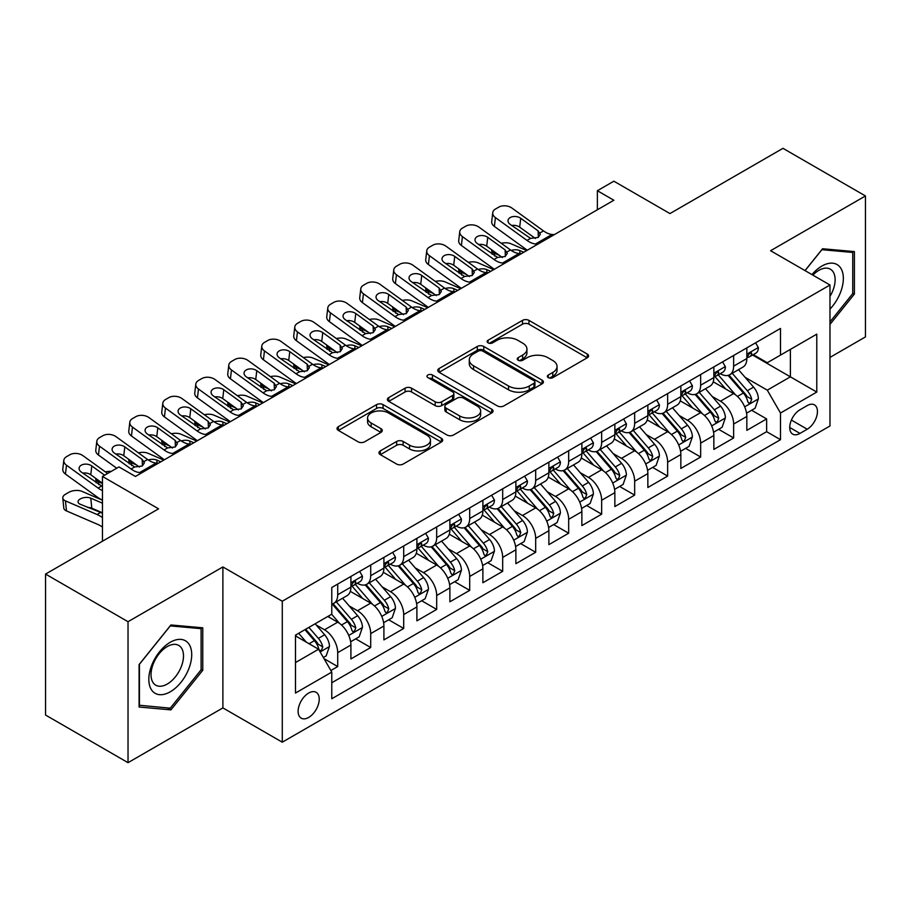 <?xml version="1.0" encoding="UTF-8"?>
<svg xmlns="http://www.w3.org/2000/svg" width="911" height="911" viewBox="0 0 911 911"><rect width="100%" height="100%" fill="white"/><g stroke="black" fill="none" stroke-linecap="round" stroke-linejoin="round"><path stroke-width="1.37" d="M548.308 377.644A3.211 1.856 0 0 0 552.84 377.644L587.253 357.772A4.578 2.642 0 0 0 588.586 355.905A4.578 2.642 0 0 0 587.253 354.037L528.961 320.387A4.578 2.642 0 0 0 522.481 320.387L488.068 340.247A3.211 1.856 0 0 0 487.134 341.557A3.211 1.856 0 0 0 488.068 342.866A3.211 1.856 0 0 0 492.6 342.866L497.053 340.293A14.656 8.461 0 0 1 517.778 340.293L522.641 343.105A14.656 8.461 0 0 1 526.934 349.084A14.656 8.461 0 0 1 522.641 355.062L518.188 357.636A3.211 1.856 0 0 0 517.243 358.945A3.211 1.856 0 0 0 518.188 360.255A3.211 1.856 0 0 0 522.72 360.255L527.173 357.681A14.656 8.461 0 0 1 547.898 357.681L552.761 360.494A14.656 8.461 0 0 1 557.054 366.473A14.656 8.461 0 0 1 552.761 372.451L548.308 375.025A3.211 1.856 0 0 0 547.363 376.334A3.211 1.856 0 0 0 548.308 377.644L548.308 375.025M308.681 717.424A14.929 8.62 120 0 0 318.429 704.26A14.929 8.62 120 0 0 316.14 692.303A14.929 8.62 120 0 0 308.681 693.043A14.929 8.62 120 0 0 298.922 706.196A14.929 8.62 120 0 0 301.211 718.164A14.929 8.62 120 0 0 308.681 717.424M380.308 450.888A4.578 2.642 0 0 0 378.965 452.767A4.578 2.642 0 0 0 380.308 454.635L396.661 464.075A4.578 2.642 0 0 0 403.14 464.075L441.357 442.006A4.578 2.642 0 0 0 442.689 440.138A4.578 2.642 0 0 0 441.357 438.271L383.053 404.621A4.578 2.642 0 0 0 376.585 404.621L338.368 426.678A4.578 2.642 0 0 0 337.024 428.546A4.578 2.642 0 0 0 338.368 430.413L358.125 441.824A4.578 2.642 0 0 0 364.594 441.824L380.957 432.383A4.578 2.642 0 0 0 382.29 430.516A4.578 2.642 0 0 0 380.957 428.637L371.153 422.989A12.253 7.072 0 0 1 367.566 417.99A12.253 7.072 0 0 1 375.127 411.453A12.253 7.072 0 0 1 388.485 412.979L426.86 435.139A12.253 7.072 0 0 1 430.447 440.138A12.253 7.072 0 0 1 422.886 446.675A12.253 7.072 0 0 1 409.529 445.149L403.14 441.448A4.578 2.642 0 0 0 396.661 441.448L380.308 450.888L380.308 454.635M829.978 357.397L865.45 336.922L865.45 195.956L782.97 148.334L669.961 213.573L613.866 181.198L597.377 190.718L613.866 200.249L135.454 476.453L118.965 466.933L102.465 476.453L102.465 541.214M128.03 621.701L128.03 762.666L222.888 707.904L222.888 566.938L128.03 621.701L45.55 574.078L158.56 508.839L102.465 476.453M222.888 566.938L282.285 601.226L829.978 285.006L829.978 425.972L282.285 742.192L282.285 601.226M865.45 195.956L770.592 250.719L829.978 285.006M497.383 405.93A4.578 2.642 0 0 0 503.851 405.93L542.068 383.861A4.578 2.642 0 0 0 543.411 381.994A4.578 2.642 0 0 0 542.068 380.126L483.775 346.465A4.578 2.642 0 0 0 477.296 346.465L439.079 368.534A4.578 2.642 0 0 0 437.747 370.401A4.578 2.642 0 0 0 439.079 372.269L497.383 405.93M429.195 378.338A3.211 1.856 0 0 1 432.44 378.794L432.44 374.979L491.712 409.198A4.578 2.642 0 0 1 493.056 411.066A4.578 2.642 0 0 1 491.712 412.934L453.496 435.002A4.578 2.642 0 0 1 447.016 435.002L388.724 401.341L388.724 397.606A4.578 2.642 0 0 0 387.38 399.474A4.578 2.642 0 0 0 388.724 401.341M388.724 397.606L405.076 388.166A4.578 2.642 0 0 1 411.556 388.166L435.196 401.808A4.578 2.642 0 0 0 441.676 401.808L452.528 395.545A4.578 2.642 0 0 0 453.872 393.677A4.578 2.642 0 0 0 452.528 391.81L427.908 377.598A3.211 1.856 0 0 1 426.974 376.289A3.211 1.856 0 0 1 428.956 374.58A3.211 1.856 0 0 1 432.44 374.979M128.03 762.666L45.55 715.044L45.55 574.078M330.864 670.519L337.708 666.567L324.02 658.653M316.231 625.014L324.51 629.797A18.664 10.773 60 0 1 337.708 652.652L350.906 645.034L350.906 658.938L370.709 647.516L355.689 638.85M349.22 605.963L357.511 610.746A18.664 10.773 60 0 1 370.709 633.612L383.907 625.994L383.907 639.898L403.698 628.465L388.69 619.799M382.221 586.912L390.5 591.694A18.664 10.773 60 0 1 403.698 614.561L416.896 606.942L416.896 620.846L436.688 609.413L421.679 600.748M415.211 567.872L423.501 572.655A18.664 10.773 60 0 1 436.688 595.509L449.886 587.891L449.886 601.795L469.689 590.362L454.68 581.696M448.201 548.821L456.491 553.603A18.664 10.773 60 0 1 469.689 576.458L482.887 568.84L482.887 582.744L502.678 571.322L487.67 562.645M481.202 529.769L489.48 534.552A18.664 10.773 60 0 1 502.678 557.407L515.877 549.788L515.877 563.693L535.679 552.271L520.659 543.605M514.191 510.718L522.481 515.501A18.664 10.773 60 0 1 535.679 538.367L548.877 530.749L548.877 544.653L568.669 533.22L553.66 524.554M547.192 491.678L555.471 496.461A18.664 10.773 60 0 1 568.669 519.316L581.867 511.697L581.867 525.601L601.659 514.168L586.65 505.503M580.182 472.627L588.46 477.41A18.664 10.773 60 0 1 601.659 500.264L614.857 492.646L614.857 506.55L634.66 495.117L619.639 486.451M613.171 453.576L621.461 458.358A18.664 10.773 60 0 1 634.66 481.213L647.858 473.595L647.858 487.499L667.649 476.077L652.64 467.411M646.172 434.524L654.451 439.307A18.664 10.773 60 0 1 667.649 462.173L680.847 454.543L680.847 468.459L700.65 457.026L685.63 448.36M679.162 415.473L687.452 420.256A18.664 10.773 60 0 1 700.65 443.122L713.848 435.504L713.848 449.408L733.64 437.975L733.64 424.07A18.664 10.773 -120 0 0 720.442 401.216L712.163 396.433M718.631 429.309L733.64 437.975M350.906 645.034A18.664 10.773 -120 0 0 337.708 622.179L327.812 616.462M383.907 625.994A18.664 10.773 -120 0 0 370.709 603.128L350.302 591.353M416.896 606.942A18.664 10.773 -120 0 0 403.698 584.076L383.292 572.302M449.886 587.891A18.664 10.773 -120 0 0 436.688 565.036L416.293 553.25M482.887 568.84A18.664 10.773 -120 0 0 469.689 545.985L449.282 534.199M515.877 549.788A18.664 10.773 -120 0 0 502.678 526.934L482.272 515.148M548.877 530.749A18.664 10.773 -120 0 0 535.679 507.882L515.273 496.108M581.867 511.697A18.664 10.773 -120 0 0 568.669 488.831L548.263 477.057M614.857 492.646A18.664 10.773 -120 0 0 601.659 469.791L581.264 458.005M647.858 473.595A18.664 10.773 -120 0 0 634.66 450.74L614.253 438.954M680.847 454.543A18.664 10.773 -120 0 0 667.649 431.689L647.243 419.914M713.848 435.504A18.664 10.773 -120 0 0 700.65 412.637L680.244 400.863M807.214 405.589L799.96 409.779A14.462 8.347 120 0 0 790.509 422.533A14.462 8.347 120 0 0 792.729 434.126A14.462 8.347 120 0 0 799.96 433.408L807.214 429.218A14.462 8.347 120 0 0 816.666 416.464A14.462 8.347 120 0 0 814.445 404.871A14.462 8.347 120 0 0 807.214 405.589M295.483 662.559L318.577 649.224L331.775 672.09L331.775 698.76L780.488 439.694L780.488 413.025L767.29 390.159L745.152 377.382M331.775 672.09L295.483 693.043L295.483 635.126L331.775 614.173L331.775 587.504L780.488 328.438L780.488 355.108L816.78 334.155L816.78 392.072L780.488 413.025M357.34 583.222L357.511 583.313A18.664 10.773 60 0 0 366.837 584.247L380.035 576.617A18.664 10.773 -120 0 0 383.907 568.077L383.907 557.407M390.329 564.171L390.5 564.273A18.664 10.773 60 0 0 399.838 565.196L413.036 557.578A18.664 10.773 -120 0 0 416.896 549.026L416.896 538.367M423.319 545.12L423.501 545.222A18.664 10.773 60 0 0 432.827 546.144L446.026 538.526A18.664 10.773 -120 0 0 449.886 529.986L449.886 519.316M456.32 526.068L456.491 526.171A18.664 10.773 60 0 0 465.817 527.093L479.015 519.475A18.664 10.773 -120 0 0 482.887 510.934L482.887 500.264M489.309 507.017L489.48 507.12A18.664 10.773 60 0 0 498.818 508.042L512.016 500.424A18.664 10.773 -120 0 0 515.877 491.883L515.877 481.213M522.31 487.977L522.481 488.068A18.664 10.773 60 0 0 531.808 489.002L545.006 481.384A18.664 10.773 -120 0 0 548.877 472.832L548.877 462.162M555.3 468.926L555.471 469.028A18.664 10.773 60 0 0 564.809 469.951L578.007 462.332A18.664 10.773 -120 0 0 581.867 453.78L581.867 443.122M588.29 449.875L588.46 449.977A18.664 10.773 60 0 0 597.798 450.899L610.996 443.281A18.664 10.773 -120 0 0 614.857 434.741L614.857 424.07M621.291 430.823L621.461 430.926A18.664 10.773 60 0 0 630.788 431.848L643.986 424.23A18.664 10.773 -120 0 0 647.858 415.689L647.858 405.019M654.28 411.783L654.451 411.874A18.664 10.773 60 0 0 663.789 412.797L676.987 405.179A18.664 10.773 -120 0 0 680.847 396.638L680.847 385.968M687.27 392.732L687.452 392.835A18.664 10.773 60 0 0 696.778 393.757L709.976 386.139A18.664 10.773 -120 0 0 713.848 377.587L713.848 366.917M331.775 682.749L766.629 431.689L766.629 418.923L746.838 430.356L746.838 416.452A18.664 10.773 -120 0 0 733.64 393.586L713.233 381.811M720.271 373.681L720.442 373.783A18.664 10.773 -120 0 0 729.768 374.706A18.664 10.773 -120 0 0 733.64 366.165L733.64 355.495M729.768 374.706L742.966 367.087A18.664 10.773 -120 0 0 746.838 358.535L746.838 347.877M337.708 584.076L337.708 594.746A18.664 10.773 60 0 1 333.847 603.287A18.664 10.773 60 0 1 331.775 604.05M333.847 603.287L347.045 595.669A18.664 10.773 -120 0 0 350.906 587.128L350.906 576.458M370.709 565.025L370.709 575.695A18.664 10.773 60 0 1 366.837 584.247M403.698 545.985L403.698 556.644A18.664 10.773 60 0 1 399.838 565.196M436.688 526.934L436.688 537.604A18.664 10.773 60 0 1 432.827 546.144M469.689 507.882L469.689 518.553A18.664 10.773 60 0 1 465.817 527.093M502.678 488.831L502.678 499.501A18.664 10.773 60 0 1 498.818 508.042M535.679 469.791L535.679 480.45A18.664 10.773 60 0 1 531.808 489.002M568.669 450.74L568.669 461.41A18.664 10.773 60 0 1 564.809 469.951M601.659 431.689L601.659 442.359A18.664 10.773 60 0 1 597.798 450.899M634.66 412.637L634.66 423.308A18.664 10.773 60 0 1 630.788 431.848M667.649 393.586L667.649 404.256A18.664 10.773 60 0 1 663.789 412.797M700.65 374.546L700.65 385.205A18.664 10.773 60 0 1 696.778 393.757M700.65 443.122L700.65 457.026M667.649 462.173L667.649 476.077M634.66 481.213L634.66 495.117M601.659 500.264L601.659 514.168M568.669 519.316L568.669 533.22M535.679 538.367L535.679 552.271M502.678 557.407L502.678 571.322M469.689 576.458L469.689 590.362M436.688 595.509L436.688 609.413M403.698 614.561L403.698 628.465M370.709 633.612L370.709 647.516M337.708 652.652L337.708 666.567M318.577 649.224L295.483 635.889M767.29 390.159L790.384 376.824L790.384 349.403L816.78 334.155M752.6 355.017L816.78 392.072M753.26 354.63L767.29 362.726L780.488 355.108M222.888 707.904L282.285 742.192M597.377 190.718L597.377 209.769M751.621 410.257L766.629 418.923M766.629 431.689L780.488 439.694M829.978 324.418L854.393 294.048L854.393 251.595L822.553 248.749L805.005 270.59M139.087 707.027L170.926 709.874L202.766 670.268L202.766 627.816L170.926 624.969L139.087 664.574L139.087 707.027M852.753 293.091L854.393 294.048M201.115 669.312L202.766 670.268M167.567 707.927L170.926 709.874M549.584 378.099L552.761 376.266A14.656 8.461 0 0 0 557.054 370.287L557.054 366.473M526.934 349.084L526.934 352.899A14.656 8.461 0 0 1 522.641 358.877L519.464 360.71M587.185 357.818L528.961 324.191A4.578 2.642 0 0 0 522.481 324.191L489.355 343.322M542.011 383.895L483.775 350.279A4.578 2.642 0 0 0 477.296 350.279L439.148 372.303M533.971 383.303A3.211 1.856 0 0 0 534.916 381.994A3.211 1.856 0 0 0 533.971 380.684L482.807 351.145A3.211 1.856 0 0 0 478.275 351.145L473.572 353.855A14.656 8.461 0 0 0 469.279 359.834A14.656 8.461 0 0 0 473.572 365.823L508.554 386.013A14.656 8.461 0 0 0 529.28 386.013L533.971 383.303L533.971 387.107A3.211 1.856 0 0 0 534.916 385.797L534.916 381.994M469.279 359.834L469.279 363.648A14.656 8.461 0 0 0 473.572 369.627L473.572 365.823M533.971 387.107L529.28 389.817A14.656 8.461 0 0 1 508.554 389.817L473.572 369.627M388.781 401.375L405.076 391.969L405.076 388.166M453.872 393.677L453.872 397.492A4.578 2.642 0 0 1 452.528 399.36L441.676 405.623A4.578 2.642 0 0 1 435.196 405.623L411.556 391.969A4.578 2.642 0 0 0 405.076 391.969M432.44 378.794L491.655 412.968M459.736 415.974A12.253 7.072 0 0 0 473.082 417.511A12.253 7.072 0 0 0 480.644 410.975A12.253 7.072 0 0 0 477.057 405.976L463.54 398.164A4.578 2.642 0 0 0 457.06 398.164L446.208 404.427A4.578 2.642 0 0 0 444.864 406.295A4.578 2.642 0 0 0 446.208 408.174L459.736 415.974L459.736 419.789A12.253 7.072 0 0 0 473.082 421.315A12.253 7.072 0 0 0 480.644 414.778L480.644 410.975M444.864 406.295L444.864 410.109A4.578 2.642 0 0 0 446.208 411.977L446.208 408.174M459.736 419.789L446.208 411.977M430.447 440.138L430.447 443.953A12.253 7.072 0 0 1 422.886 450.49A12.253 7.072 0 0 1 409.529 448.952L403.14 445.263A4.578 2.642 0 0 0 396.661 445.263L380.365 454.669M367.566 417.99L367.566 421.793A12.253 7.072 0 0 0 371.153 426.792L371.153 422.989M380.889 432.418L371.153 426.792M441.288 442.051L383.053 408.424A4.578 2.642 0 0 0 376.585 408.424L338.425 430.459M746.564 413.184L755.082 408.265L758.385 398.733A12.367 7.14 -120 0 0 753.568 387.129L738.491 369.672M526.729 250.559L510.877 243.715A9.338 4.669 -5.9 0 0 501.323 243.305M735.473 394.793L718.244 374.854M499.513 255.456L494.377 253.247L494.673 256.093M725.668 388.986L715.67 377.416A29.63 17.104 -120 0 0 714.748 376.38M728.094 375.378L743.342 393.028A12.367 7.14 60 0 1 747.749 401.546L748.648 403.015L750.322 402.776L751.712 399.257A12.367 7.14 -120 0 0 747.305 390.739L732.228 373.294M728.994 375.081L745.369 394.053A6.297 3.633 60 0 1 746.963 396.524L751.712 399.257M491.712 249.819A9.338 4.669 -5.9 0 0 491.701 250.388A9.338 4.669 -5.9 0 0 494.377 253.247M511.196 250.434A7.47 3.735 174.1 0 1 519.691 250.514L523.757 252.267M537.786 244.171L535.543 243.977A23.333 13.471 60 0 1 527.014 240.424L495.413 217.581L494.377 226.429A9.338 6.024 -173.3 0 1 491.712 221.532L492.749 212.684A9.338 6.024 6.7 0 0 495.413 217.581M527.321 250.206A34.994 20.201 60 0 1 525.977 249.284L494.377 226.429M755.583 342.821L758.385 347.683A12.367 7.14 60 0 1 755.823 353.149L749.559 356.77A12.367 7.14 -120 0 0 751.712 353.923L751.45 352.83M554.287 234.651L552.032 234.457A23.333 13.471 60 0 1 543.503 230.904L511.914 208.05A9.338 6.024 6.7 0 0 498.761 207.127L495.47 209.029A9.338 6.024 6.7 0 0 492.749 212.684M538.367 237.304L538.105 230.859L540.314 234.298L538.128 237.452L530.566 238.375L510.171 224.391A7.47 4.817 -173.3 0 1 508.031 220.473A7.47 4.817 -173.3 0 1 510.206 217.547A7.47 4.817 -173.3 0 1 520.728 218.287L519.691 227.146L535.372 238.477M519.691 227.146A7.47 4.817 6.7 0 0 511.709 225.507M538.105 230.859L520.728 218.287M747.248 357.351L747.305 357.351A12.367 7.14 -120 0 0 749.559 356.77M750.106 353.001L751.712 353.923C750.926 352.056 749.605 352.819 747.749 356.212A12.367 7.14 60 0 1 746.838 357.966M829.978 309.091A30.325 17.514 120 0 0 842.948 273.915A30.325 17.514 120 0 0 821.893 266.058A30.325 17.514 120 0 0 811.963 274.61M829.978 296.371A22.957 13.255 120 0 0 830.376 269.2A22.957 13.255 120 0 0 818.887 270.339A22.957 13.255 120 0 0 812.885 275.133M805.062 270.624L821.893 249.694L852.753 252.449L852.753 293.581L829.978 321.902M850.703 251.265L852.753 252.449M188.839 668.697A30.325 17.514 120 0 0 180.993 639.397A30.325 17.514 120 0 0 151.693 665.383A30.325 17.514 120 0 0 159.539 694.672A30.325 17.514 120 0 0 188.839 668.697M181.323 666.556A22.957 13.255 120 0 0 178.738 645.421A22.957 13.255 120 0 0 153.196 664.051A22.957 13.255 120 0 0 155.781 685.186A22.957 13.255 120 0 0 181.323 666.556M139.417 705.41L139.417 664.278L170.266 625.903L201.115 628.658L201.115 669.79L170.266 708.166L139.087 705.228M199.076 627.485L201.115 628.658M713.564 432.235L722.093 427.305L725.384 417.785A12.367 7.14 -120 0 0 720.578 406.169L705.501 388.724M493.728 269.61L477.888 262.767A9.338 4.669 -5.9 0 0 468.334 262.357M702.483 413.845L685.254 393.894M466.512 274.507L461.387 272.298L461.683 275.133M692.679 408.037L682.669 396.456A29.63 17.104 -120 0 0 681.758 395.431M695.093 394.429L710.341 412.079A12.367 7.14 60 0 1 714.759 420.597L715.659 422.066L717.321 421.827L718.711 418.308A12.367 7.14 -120 0 0 714.304 409.791L699.227 392.334M695.993 394.133L712.379 413.104A6.297 3.633 60 0 1 713.962 415.564L718.711 418.308M458.711 268.859A9.338 4.669 -5.9 0 0 458.7 269.44A9.338 4.669 -5.9 0 0 461.387 272.298M478.207 269.485A7.47 3.735 174.1 0 1 486.702 269.565L490.767 271.319M680.574 451.275L689.092 446.356L692.394 436.836A12.367 7.14 -120 0 0 687.577 425.221L672.5 407.764M460.738 288.65L444.887 281.818A9.338 4.669 -5.9 0 0 435.344 281.408M669.483 432.896L652.253 412.945M433.522 293.558L428.398 291.338L428.682 294.185M659.678 427.088L649.68 415.507A29.63 17.104 -120 0 0 648.757 414.482M662.103 413.469L677.351 431.131A12.367 7.14 60 0 1 681.758 439.649L682.658 441.106L684.332 440.878L685.721 437.36A12.367 7.14 -120 0 0 681.314 428.842L666.237 411.385M663.003 413.184L679.39 432.156A6.297 3.633 60 0 1 680.972 434.615L685.721 437.36M425.722 287.91A9.338 4.669 -5.9 0 0 425.71 288.491A9.338 4.669 -5.9 0 0 428.398 291.338M445.206 288.525A7.47 3.735 174.1 0 1 453.701 288.616L457.766 290.37M647.573 470.327L656.102 465.407L659.405 455.876A12.367 7.14 -120 0 0 654.588 444.272L639.511 426.815M427.749 307.702L411.897 300.869A9.338 4.669 -5.9 0 0 402.343 300.459M636.493 451.947L619.264 431.996M400.521 312.598L395.397 310.389L395.693 313.236M626.688 446.139L616.69 434.558A29.63 17.104 -120 0 0 615.768 433.522M629.114 432.52L644.362 450.171A12.367 7.14 60 0 1 648.769 458.688L649.668 460.157L651.342 459.93L652.731 456.411A12.367 7.14 -120 0 0 648.313 447.893L633.247 430.436M630.002 432.235L646.389 451.207A6.297 3.633 60 0 1 647.983 453.667L652.731 456.411M392.721 306.961A9.338 4.669 -5.9 0 0 392.709 307.531A9.338 4.669 -5.9 0 0 395.397 310.389M412.216 307.576A7.47 3.735 174.1 0 1 420.711 307.667L424.777 309.421M614.583 489.378L623.113 484.458L626.404 474.927A12.367 7.14 -120 0 0 621.587 463.323L606.521 445.866M394.748 326.753L378.896 319.909A9.338 4.669 -5.9 0 0 369.354 319.51M603.492 470.998L586.263 451.047M367.532 331.65L362.407 329.44L362.703 332.287M593.687 465.179L583.689 453.61A29.63 17.104 -120 0 0 582.778 452.573M596.113 451.571L611.361 469.222A12.367 7.14 60 0 1 615.768 477.74L616.667 479.209L618.341 478.97L619.731 475.462A12.367 7.14 -120 0 0 615.324 466.933L600.247 449.487M597.012 451.287L613.399 470.247A6.297 3.633 60 0 1 614.982 472.718L619.731 475.462M359.731 326.013A9.338 4.669 -5.9 0 0 359.72 326.582A9.338 4.669 -5.9 0 0 362.407 329.44M379.227 326.628A7.47 3.735 174.1 0 1 387.722 326.719L391.776 328.461M504.785 263.222L502.542 263.028A23.333 13.471 60 0 1 494.013 259.476L462.424 236.621L461.387 245.48A9.338 6.024 -173.3 0 1 458.711 240.584L459.748 231.736A9.338 6.024 6.7 0 0 462.424 236.621M494.331 269.257A34.994 20.201 60 0 1 492.976 268.324L461.387 245.48M722.582 361.872L725.384 366.734A12.367 7.14 60 0 1 722.833 372.2L716.558 375.822A12.367 7.14 -120 0 0 718.711 372.975L718.449 371.882M521.286 253.702L519.042 253.509A23.333 13.471 60 0 1 510.513 249.956L478.913 227.101A9.338 6.024 6.7 0 0 465.772 226.179L462.469 228.08A9.338 6.024 6.7 0 0 459.748 231.736M505.377 256.355L505.115 249.91L507.313 253.349L505.138 256.503L497.565 257.426L477.17 243.431A7.47 4.817 -173.3 0 1 475.041 239.525A7.47 4.817 -173.3 0 1 477.216 236.598A7.47 4.817 -173.3 0 1 487.738 237.338L486.702 246.186L502.371 257.528M486.702 246.186A7.47 4.817 6.7 0 0 478.719 244.547M505.115 249.91L487.738 237.338M714.258 376.402L714.304 376.402A12.367 7.14 -120 0 0 716.558 375.822M717.116 372.052L718.711 372.975C717.936 371.107 716.615 371.87 714.759 375.264A12.367 7.14 60 0 1 713.848 377.017M471.796 282.273L469.552 282.08A23.333 13.471 60 0 1 461.023 278.527L429.423 255.672L428.398 264.532A9.338 6.024 -173.3 0 1 425.722 259.635L426.758 250.787A9.338 6.024 6.7 0 0 429.423 255.672M461.33 288.309A34.994 20.201 60 0 1 459.987 287.375L428.398 264.532M689.593 380.923L692.394 385.774A12.367 7.14 60 0 1 689.832 391.252L683.569 394.873A12.367 7.14 -120 0 0 685.721 392.026L685.459 390.921M488.296 272.742L486.053 272.548A23.333 13.471 60 0 1 477.512 268.996L445.923 246.152A9.338 6.024 6.7 0 0 432.782 245.23L429.48 247.132A9.338 6.024 6.7 0 0 426.758 250.787M472.388 275.407L472.114 268.95L474.324 272.4L472.137 275.555L464.576 276.477L444.181 262.482A7.47 4.817 -173.3 0 1 442.04 258.565A7.47 4.817 -173.3 0 1 444.226 255.649A7.47 4.817 -173.3 0 1 454.737 256.39L453.701 265.238L469.381 276.58M453.701 265.238A7.47 4.817 6.7 0 0 445.73 263.598M472.114 268.95L454.737 256.39M681.257 395.454L681.314 395.454A12.367 7.14 -120 0 0 683.569 394.873M684.127 391.104L685.721 392.026C684.947 390.159 683.626 390.921 681.758 394.304A12.367 7.14 60 0 1 680.847 396.069M438.806 301.313L436.563 301.131A23.333 13.471 60 0 1 428.022 297.578L396.433 274.723L395.397 283.572A9.338 6.024 -173.3 0 1 392.732 278.686L393.757 269.827A9.338 6.024 6.7 0 0 396.433 274.723M428.341 307.36A34.994 20.201 60 0 1 426.997 306.426L395.397 283.572M656.603 399.975L659.405 404.826A12.367 7.14 60 0 1 656.842 410.303L650.568 413.924A12.367 7.14 -120 0 0 652.731 411.066L652.47 409.973M455.295 291.793L453.052 291.6A23.333 13.471 60 0 1 444.522 288.047L412.934 265.203A9.338 6.024 6.7 0 0 399.781 264.27L396.49 266.183A9.338 6.024 6.7 0 0 393.757 269.827M439.387 294.458L439.125 288.001L441.334 291.452L439.148 294.595L431.586 295.517L411.191 281.533A7.47 4.817 -173.3 0 1 409.05 277.616A7.47 4.817 -173.3 0 1 411.225 274.701A7.47 4.817 -173.3 0 1 421.747 275.441L420.711 284.289L436.392 295.631M420.711 284.289A7.47 4.817 6.7 0 0 412.729 282.649M439.125 288.001L421.747 275.441M648.268 414.494L648.313 414.494A12.367 7.14 -120 0 0 650.568 413.924M651.126 410.144L652.731 411.066C651.946 409.21 650.625 409.973 648.769 413.355A12.367 7.14 60 0 1 647.858 415.12M405.805 320.365L403.562 320.171A23.333 13.471 60 0 1 395.032 316.618L363.443 293.775L362.407 302.623A9.338 6.024 -173.3 0 1 359.731 297.738L360.767 288.878A9.338 6.024 6.7 0 0 363.443 293.775M395.351 326.411A34.994 20.201 60 0 1 393.996 325.478L362.407 302.623M623.602 419.026L626.404 423.877A12.367 7.14 60 0 1 623.853 429.343L617.578 432.964A12.367 7.14 -120 0 0 619.731 430.117L619.469 429.024M422.305 310.845L420.062 310.651A23.333 13.471 60 0 1 411.533 307.098L379.933 284.243A9.338 6.024 6.7 0 0 366.791 283.321L363.489 285.223A9.338 6.024 6.7 0 0 360.767 288.878M406.397 313.498L406.124 307.053L408.333 310.492L406.158 313.646L398.585 314.568L378.19 300.584A7.47 4.817 -173.3 0 1 376.061 296.667A7.47 4.817 -173.3 0 1 378.236 293.741A7.47 4.817 -173.3 0 1 388.746 294.481L387.722 303.34L403.391 314.682M387.722 303.34A7.47 4.817 6.7 0 0 379.739 301.7M406.124 307.053L388.746 294.481M615.278 433.545L615.324 433.545A12.367 7.14 -120 0 0 617.578 432.964M618.136 429.195L619.731 430.117C618.956 428.261 617.635 429.024 615.768 432.406A12.367 7.14 60 0 1 614.857 434.16M581.594 508.429L590.112 503.498L593.414 493.978A12.367 7.14 -120 0 0 588.597 482.363L573.52 464.917M361.758 345.804L345.907 338.96A9.338 4.669 -5.9 0 0 336.364 338.55M570.502 490.038L553.273 470.099M334.542 350.701L329.406 348.492L329.702 351.339M560.698 484.231L550.699 472.661A29.63 17.104 -120 0 0 549.777 471.625M563.123 470.623L578.371 488.273A12.367 7.14 60 0 1 582.778 496.791L583.678 498.26L585.352 498.021L586.741 494.502A12.367 7.14 -120 0 0 582.334 485.984L567.257 468.539M564.023 470.327L580.398 489.298A6.297 3.633 60 0 1 581.992 491.769L586.741 494.502M326.742 345.064A9.338 4.669 -5.9 0 0 326.73 345.633A9.338 4.669 -5.9 0 0 329.406 348.492M346.226 345.679A7.47 3.735 174.1 0 1 354.721 345.759L358.786 347.512M372.815 339.416L370.572 339.222A23.333 13.471 60 0 1 362.043 335.669L330.442 312.826L329.406 321.674A9.338 6.024 -173.3 0 1 326.742 316.777L327.778 307.929A9.338 6.024 6.7 0 0 330.442 312.826M362.35 345.451A34.994 20.201 60 0 1 361.007 344.529L329.406 321.674M590.613 438.066L593.414 442.928A12.367 7.14 60 0 1 590.852 448.394L584.589 452.015A12.367 7.14 -120 0 0 586.741 449.169L586.479 448.075M389.316 329.896L387.061 329.702A23.333 13.471 60 0 1 378.532 326.149L346.943 303.295A9.338 6.024 6.7 0 0 333.802 302.372L330.499 304.274A9.338 6.024 6.7 0 0 327.778 307.929M373.396 332.549L373.134 326.104L375.343 329.543L373.157 332.697L365.596 333.62L345.201 319.624A7.47 4.817 -173.3 0 1 343.06 315.718A7.47 4.817 -173.3 0 1 345.235 312.792A7.47 4.817 -173.3 0 1 355.757 313.532L354.721 322.392L370.401 333.722M354.721 322.392A7.47 4.817 6.7 0 0 346.738 320.752M373.134 326.104L355.757 313.532M582.277 452.596L582.334 452.596A12.367 7.14 -120 0 0 584.589 452.015M585.147 448.246L586.741 449.169C585.955 447.301 584.646 448.064 582.778 451.457A12.367 7.14 60 0 1 581.867 453.211M548.593 527.48L557.122 522.55L560.424 513.03A12.367 7.14 -120 0 0 555.608 501.414L540.53 483.969M328.757 364.855L312.917 358.012A9.338 4.669 -5.9 0 0 303.363 357.602M537.513 509.09L520.283 489.139M301.541 369.752L296.417 367.532L296.713 370.378M527.708 503.282L517.71 491.701A29.63 17.104 -120 0 0 516.788 490.676M530.134 489.674L545.382 507.325A12.367 7.14 60 0 1 549.788 515.842L550.688 517.311L552.351 517.072L553.74 513.553A12.367 7.14 -120 0 0 549.333 505.036L534.256 487.579M531.022 489.378L547.409 508.349A6.297 3.633 60 0 1 548.991 510.809L553.74 513.553M293.741 364.104A9.338 4.669 -5.9 0 0 293.729 364.685A9.338 4.669 -5.9 0 0 296.417 367.532M313.236 364.719A7.47 3.735 174.1 0 1 321.731 364.81L325.796 366.564M339.826 358.467L337.571 358.274A23.333 13.471 60 0 1 329.042 354.721L297.453 331.866L296.417 340.725A9.338 6.024 -173.3 0 1 293.752 335.829L294.777 326.981A9.338 6.024 6.7 0 0 297.453 331.866M329.361 364.502A34.994 20.201 60 0 1 328.006 363.569L296.417 340.725M557.612 457.117L560.424 461.979A12.367 7.14 60 0 1 557.862 467.445L551.588 471.067A12.367 7.14 -120 0 0 553.74 468.22L553.478 467.115M356.315 348.936L354.072 348.754A23.333 13.471 60 0 1 345.542 345.201L313.953 322.346A9.338 6.024 6.7 0 0 300.801 321.424L297.498 323.325A9.338 6.024 6.7 0 0 294.777 326.981M340.407 351.6L340.145 345.155L342.354 348.594L340.167 351.748L332.595 352.671L312.2 338.676A7.47 4.817 -173.3 0 1 310.07 334.77A7.47 4.817 -173.3 0 1 312.245 331.843A7.47 4.817 -173.3 0 1 322.767 332.583L321.731 341.431L337.412 352.773M321.731 341.431A7.47 4.817 6.7 0 0 313.748 339.792M340.145 345.155L322.767 332.583M549.287 471.647L549.333 471.647A12.367 7.14 -120 0 0 551.588 471.067M552.146 467.297L553.74 468.22C552.966 466.352 551.645 467.115 549.788 470.509A12.367 7.14 60 0 1 548.877 472.262M515.603 546.52L524.132 541.601L527.423 532.081A12.367 7.14 -120 0 0 522.607 520.466L507.541 503.009M295.768 383.895L279.916 377.063A9.338 4.669 -5.9 0 0 270.373 376.653M504.512 528.141L487.283 508.19M268.551 388.792L263.427 386.583L263.712 389.43M494.707 522.333L484.709 510.752A29.63 17.104 -120 0 0 483.787 509.727M497.133 508.714L512.381 526.376A12.367 7.14 60 0 1 516.788 534.894L517.687 536.351L519.361 536.124L520.75 532.605A12.367 7.14 -120 0 0 516.343 524.087L501.266 506.63M498.032 508.429L514.419 527.401A6.297 3.633 60 0 1 516.002 529.86L520.75 532.605M260.751 383.155A9.338 4.669 -5.9 0 0 260.74 383.736A9.338 4.669 -5.9 0 0 263.427 386.583M280.235 383.77A7.47 3.735 174.1 0 1 288.73 383.861L292.795 385.615M306.825 377.518L304.581 377.325A23.333 13.471 60 0 1 296.052 373.772L264.452 350.917L263.427 359.777A9.338 6.024 -173.3 0 1 260.751 354.88L261.787 346.032A9.338 6.024 6.7 0 0 264.452 350.917M296.371 383.554A34.994 20.201 60 0 1 295.016 382.62L263.427 359.777M524.622 476.168L527.423 481.019A12.367 7.14 60 0 1 524.861 486.497L518.598 490.118A12.367 7.14 -120 0 0 520.75 487.271L520.488 486.167M323.325 367.987L321.082 367.793A23.333 13.471 60 0 1 312.553 364.241L280.952 341.397A9.338 6.024 6.7 0 0 267.811 340.475L264.509 342.377A9.338 6.024 6.7 0 0 261.787 346.032M307.417 370.652L307.144 364.195L309.353 367.645L307.178 370.788L299.605 371.722L279.21 357.727A7.47 4.817 -173.3 0 1 277.069 353.81A7.47 4.817 -173.3 0 1 279.256 350.894A7.47 4.817 -173.3 0 1 289.766 351.635L288.73 360.483L304.411 371.825M288.73 360.483A7.47 4.817 6.7 0 0 280.759 358.843M307.144 364.195L289.766 351.635M516.286 490.699L516.343 490.699A12.367 7.14 -120 0 0 518.598 490.118M519.156 486.349L520.75 487.271C519.976 485.404 518.655 486.167 516.788 489.549A12.367 7.14 60 0 1 515.877 491.314M482.602 565.572L491.131 560.652L494.434 551.121A12.367 7.14 -120 0 0 489.617 539.517L474.54 522.06M262.778 402.947L246.927 396.114A9.338 4.669 -5.9 0 0 237.372 395.704M471.522 547.192L454.293 527.241M235.55 407.843L230.426 405.634L230.722 408.481M461.718 541.385L451.719 529.803A29.63 17.104 -120 0 0 450.797 528.767M464.143 527.765L479.391 545.416A12.367 7.14 60 0 1 483.798 553.934L484.698 555.403L486.372 555.163L487.761 551.656A12.367 7.14 -120 0 0 483.342 543.138L468.277 525.681M465.043 527.48L481.418 546.452A6.297 3.633 60 0 1 483.012 548.912L487.761 551.656M227.761 402.206A9.338 4.669 -5.9 0 0 227.75 402.776A9.338 4.669 -5.9 0 0 230.426 405.634M247.245 402.821A7.47 3.735 174.1 0 1 255.74 402.913L259.806 404.666M273.835 396.558L271.592 396.376A23.333 13.471 60 0 1 263.051 392.823L231.462 369.968L230.426 378.817A9.338 6.024 -173.3 0 1 227.761 373.931L228.798 365.072A9.338 6.024 6.7 0 0 231.462 369.968M263.37 402.605A34.994 20.201 60 0 1 262.026 401.671L230.426 378.817M491.633 495.22L494.434 500.071A12.367 7.14 60 0 1 491.872 505.548L485.609 509.158A12.367 7.14 -120 0 0 487.761 506.311L487.499 505.218M290.324 387.038L288.081 386.845A23.333 13.471 60 0 1 279.552 383.292L247.963 360.449A9.338 6.024 6.7 0 0 234.81 359.515L231.519 361.428A9.338 6.024 6.7 0 0 228.798 365.072M274.416 389.703L274.154 383.246L276.363 386.697L274.177 389.84L266.616 390.762L246.221 376.778A7.47 4.817 -173.3 0 1 244.08 372.861A7.47 4.817 -173.3 0 1 246.255 369.946A7.47 4.817 -173.3 0 1 256.777 370.686L255.74 379.534L271.421 390.876M255.74 379.534A7.47 4.817 6.7 0 0 247.758 377.894M274.154 383.246L256.777 370.686M483.297 509.739L483.342 509.739A12.367 7.14 -120 0 0 485.609 509.158M486.155 505.389L487.761 506.311C486.975 504.455 485.654 505.218 483.798 508.6A12.367 7.14 60 0 1 482.887 510.365M449.613 584.623L458.142 579.703L461.433 570.172A12.367 7.14 -120 0 0 456.627 558.568L441.55 541.111M229.777 421.998L213.937 415.154A9.338 4.669 -5.9 0 0 204.383 414.744M438.533 566.232L421.303 546.293M202.561 426.895L197.436 424.685L197.733 427.532M428.728 560.424L418.718 548.855A29.63 17.104 -120 0 0 417.807 547.818M431.142 546.816L446.39 564.467A12.367 7.14 60 0 1 450.808 572.985L451.708 574.454L453.371 574.215L454.76 570.696A12.367 7.14 -120 0 0 450.353 562.178L435.276 544.732M432.042 546.532L448.428 565.492A6.297 3.633 60 0 1 450.011 567.963L454.76 570.696M194.76 421.258A9.338 4.669 -5.9 0 0 194.749 421.827A9.338 4.669 -5.9 0 0 197.436 424.685M214.256 421.873A7.47 3.735 174.1 0 1 222.751 421.952L226.816 423.706M240.834 415.61L238.591 415.416A23.333 13.471 60 0 1 230.062 411.863L198.473 389.02L197.436 397.868A9.338 6.024 -173.3 0 1 194.76 392.983L195.797 384.123A9.338 6.024 6.7 0 0 198.473 389.02M230.381 421.656A34.994 20.201 60 0 1 229.025 420.723L197.436 397.868M458.632 514.26L461.433 519.122A12.367 7.14 60 0 1 458.882 524.588L452.608 528.209A12.367 7.14 -120 0 0 454.76 525.362L454.498 524.269M257.335 406.09L255.091 405.896A23.333 13.471 60 0 1 246.562 402.343L214.962 379.488A9.338 6.024 6.7 0 0 201.821 378.566L198.518 380.468A9.338 6.024 6.7 0 0 195.797 384.123M241.426 408.743L241.153 402.298L243.362 405.737L241.187 408.891L233.615 409.813L213.22 395.829A7.47 4.817 -173.3 0 1 211.09 391.912A7.47 4.817 -173.3 0 1 213.265 388.986A7.47 4.817 -173.3 0 1 223.776 389.726L222.751 398.585L238.42 409.916M222.751 398.585A7.47 4.817 6.7 0 0 214.768 396.945M241.153 402.298L223.776 389.726M450.307 528.79L450.353 528.79A12.367 7.14 -120 0 0 452.608 528.209M453.166 524.44L454.76 525.362C453.985 523.506 452.665 524.258 450.808 527.651A12.367 7.14 60 0 1 449.886 529.405M416.623 603.674L425.141 598.743L428.443 589.223A12.367 7.14 -120 0 0 423.626 577.608L408.549 560.163M196.787 441.049L180.936 434.205A9.338 4.669 -5.9 0 0 171.393 433.795M405.532 585.283L388.302 565.344M169.571 445.946L164.435 443.737L164.732 446.572M395.727 579.476L385.729 567.906A29.63 17.104 -120 0 0 384.806 566.87M398.153 565.868L413.4 583.518A12.367 7.14 60 0 1 417.807 592.036L418.707 593.505L420.381 593.266L421.77 589.747A12.367 7.14 -120 0 0 417.363 581.229L402.286 563.784M399.052 565.572L415.439 584.543A6.297 3.633 60 0 1 417.022 587.014L421.77 589.747M161.771 440.298A9.338 4.669 -5.9 0 0 161.759 440.878A9.338 4.669 -5.9 0 0 164.435 443.737M181.255 440.924A7.47 3.735 174.1 0 1 189.75 441.004L193.815 442.757M207.845 434.661L205.601 434.467A23.333 13.471 60 0 1 197.072 430.914L165.472 408.071L164.435 416.919A9.338 6.024 -173.3 0 1 161.771 412.023L162.807 403.174A9.338 6.024 6.7 0 0 165.472 408.071M197.38 440.696A34.994 20.201 60 0 1 196.036 439.774L164.435 416.919M425.642 533.311L428.443 538.173A12.367 7.14 60 0 1 425.881 543.639L419.618 547.26A12.367 7.14 -120 0 0 421.77 544.414L421.508 543.32M224.345 425.141L222.102 424.947A23.333 13.471 60 0 1 213.561 421.394L181.972 398.54A9.338 6.024 6.7 0 0 168.831 397.617L165.529 399.519A9.338 6.024 6.7 0 0 162.807 403.174M208.425 427.794L208.163 421.349L210.373 424.788L208.186 427.942L200.625 428.865L180.23 414.869A7.47 4.817 -173.3 0 1 178.089 410.963A7.47 4.817 -173.3 0 1 180.276 408.037A7.47 4.817 -173.3 0 1 190.786 408.777L189.75 417.637L205.43 428.967M189.75 417.637A7.47 4.817 6.7 0 0 181.767 415.985M208.163 421.349L190.786 408.777M417.306 547.841L417.363 547.841A12.367 7.14 -120 0 0 419.618 547.26M420.176 543.491L421.77 544.414C420.996 542.546 419.675 543.309 417.807 546.702A12.367 7.14 60 0 1 416.896 548.456M383.622 622.714L392.151 617.795L395.454 608.275A12.367 7.14 -120 0 0 390.637 596.659L375.56 579.202M163.798 460.089L147.946 453.257A9.338 4.669 -5.9 0 0 138.392 452.847M372.542 604.335L355.313 584.384M136.57 464.997L131.446 462.777L131.742 465.623M362.737 598.527L352.739 586.946A29.63 17.104 -120 0 0 351.817 585.921M365.163 584.908L380.411 602.57A12.367 7.14 60 0 1 384.818 611.087L385.717 612.545L387.38 612.317L388.769 608.799A12.367 7.14 -120 0 0 384.362 600.281L369.285 582.824M366.051 584.623L382.438 603.594A6.297 3.633 60 0 1 384.032 606.054L388.769 608.799M128.77 459.349A9.338 4.669 -5.9 0 0 128.758 459.93A9.338 4.669 -5.9 0 0 131.446 462.777M148.265 459.964A7.47 3.735 174.1 0 1 156.76 460.055L160.826 461.809M174.855 453.712L172.6 453.519A23.333 13.471 60 0 1 164.071 449.966L132.482 427.111L131.446 435.97A9.338 6.024 -173.3 0 1 128.781 431.074L129.806 422.226A9.338 6.024 6.7 0 0 132.482 427.111M164.39 459.748A34.994 20.201 60 0 1 163.046 458.814L131.446 435.97M392.641 552.362L395.454 557.225A12.367 7.14 60 0 1 392.892 562.691L386.617 566.312A12.367 7.14 -120 0 0 388.769 563.465L388.519 562.36M191.344 444.181L189.101 443.999A23.333 13.471 60 0 1 180.572 440.446L148.983 417.591A9.338 6.024 6.7 0 0 135.83 416.669L132.528 418.57A9.338 6.024 6.7 0 0 129.806 422.226M175.436 446.845L175.174 440.4L177.383 443.839L175.197 446.994L167.624 447.916L147.24 433.921A7.47 4.817 -173.3 0 1 145.1 430.015A7.47 4.817 -173.3 0 1 147.275 427.088A7.47 4.817 -173.3 0 1 157.797 427.828L156.76 436.676L172.441 448.018M156.76 436.676A7.47 4.817 6.7 0 0 148.778 435.037M175.174 440.4L157.797 427.828M384.317 566.893L384.362 566.893A12.367 7.14 -120 0 0 386.617 566.312M387.175 562.543L388.769 563.465C387.995 561.597 386.674 562.36 384.818 565.742A12.367 7.14 60 0 1 383.907 567.507M350.633 641.765L359.162 636.846L362.453 627.326A12.367 7.14 -120 0 0 357.636 615.711L342.57 598.254M339.541 623.386L331.65 614.242M102.465 483.559L98.456 481.828L98.741 484.675M329.736 617.578L328.461 616.087M332.162 603.959L347.41 621.621A12.367 7.14 60 0 1 351.817 630.139L352.716 631.596L354.39 631.369L355.78 627.85A12.367 7.14 -120 0 0 351.373 619.332L336.296 601.875M333.062 603.674L349.448 622.646A6.297 3.633 60 0 1 351.031 625.105L355.78 627.85M95.78 478.4A9.338 4.669 -5.9 0 0 95.769 478.981A9.338 4.669 -5.9 0 0 98.456 481.828M111.165 471.431A9.338 4.669 -5.9 0 0 105.403 471.898M141.854 472.763L139.611 472.57A23.333 13.471 60 0 1 131.082 469.017L99.493 446.162L98.456 455.022A9.338 6.024 -173.3 0 1 95.78 450.125L96.817 441.277A9.338 6.024 6.7 0 0 99.493 446.162M116.71 468.22L98.456 455.022M359.651 571.413L362.453 576.264A12.367 7.14 60 0 1 359.891 581.742L353.627 585.363A12.367 7.14 -120 0 0 355.78 582.516L355.518 581.412M158.355 463.232L156.111 463.039A23.333 13.471 60 0 1 147.582 459.486L115.982 436.642A9.338 6.024 6.7 0 0 102.841 435.72L99.538 437.622A9.338 6.024 6.7 0 0 96.817 441.277M142.446 465.897L142.173 459.44L144.382 462.89L142.207 466.033L134.634 466.967L114.239 452.972A7.47 4.817 -173.3 0 1 112.11 449.055A7.47 4.817 -173.3 0 1 114.285 446.139A7.47 4.817 -173.3 0 1 124.796 446.88L123.759 455.728L139.44 467.07M123.759 455.728A7.47 4.817 6.7 0 0 115.788 454.088M142.173 459.44L124.796 446.88M351.327 585.944L351.373 585.932A12.367 7.14 -120 0 0 353.627 585.363M354.185 581.594L355.78 582.516C355.005 580.649 353.684 581.412 351.817 584.794A12.367 7.14 60 0 1 350.906 586.559M323.359 657.514L326.161 655.897L329.463 646.366A12.367 7.14 -120 0 0 324.646 634.762L315.16 623.773M102.465 500.207L81.956 491.359A9.338 4.669 -5.9 0 0 68.815 492.339L65.512 494.24A9.338 4.669 -5.9 0 0 62.779 498.021A9.338 4.669 -5.9 0 0 65.455 500.879L66.492 510.923A9.338 4.669 174.1 0 1 63.804 508.076L62.779 498.021M306.301 642.141L298.66 633.293M102.465 517.539A34.994 20.201 -120 0 0 97.056 514.51L65.455 500.879M102.465 527.116A23.333 13.471 -120 0 0 98.092 524.554L66.492 510.923M296.747 636.63L295.483 635.161M304.923 629.672L314.42 640.661A12.367 7.14 60 0 1 318.827 649.179L319.727 650.648L321.401 650.408L322.79 646.901A12.367 7.14 -120 0 0 318.383 638.383L308.886 627.394M305.697 629.239L316.447 641.697A6.297 3.633 60 0 1 318.041 644.157L322.79 646.901M102.465 513.178L80.214 504.25A7.47 3.735 174.1 0 1 78.061 501.961A7.47 3.735 174.1 0 1 80.259 498.943A7.47 3.735 174.1 0 1 90.77 498.158L102.465 503.202M102.465 512.802L91.806 508.201A7.47 3.735 -5.9 0 0 87.638 507.45M102.465 490.551A23.333 13.471 60 0 1 98.092 488.068L66.492 465.214L65.455 474.062A9.338 6.024 -173.3 0 1 62.791 469.176L63.827 460.317A9.338 6.024 6.7 0 0 66.492 465.214M102.465 500.139A34.994 20.201 60 0 1 97.056 496.916L65.455 474.062M107.6 473.492L82.992 455.694A9.338 6.024 6.7 0 0 69.84 454.76L66.549 456.673A9.338 6.024 6.7 0 0 63.827 460.317M98.092 488.068L101.645 486.007L81.25 472.023A7.47 4.817 -173.3 0 1 79.109 468.106A7.47 4.817 -173.3 0 1 81.284 465.191A7.47 4.817 -173.3 0 1 91.806 465.931L90.77 474.779L102.465 483.24M90.77 474.779A7.47 4.817 6.7 0 0 82.787 473.139M104.628 475.2L91.806 465.931M324.51 629.797L337.708 622.179M357.511 610.746L370.709 603.128M390.5 591.694L403.698 584.076M423.501 572.655L436.688 565.036M456.491 553.603L469.689 545.985M489.48 534.552L502.678 526.934M522.481 515.501L535.679 507.882M555.471 496.461L568.669 488.831M588.46 477.41L601.659 469.791M621.461 458.358L634.66 450.74M654.451 439.307L667.649 431.689M687.452 420.256L700.65 412.637M720.442 401.216L733.64 393.586M733.64 366.165L746.838 358.535M337.708 594.746L350.906 587.128M370.709 575.695L383.907 568.077M403.698 556.644L416.896 549.026M436.688 537.604L449.886 529.986M469.689 518.553L482.887 510.934M502.678 499.501L515.877 491.883M535.679 480.45L548.877 472.832M568.669 461.41L581.867 453.78M601.659 442.359L614.857 434.741M634.66 423.308L647.858 415.689M667.649 404.256L680.847 396.638M700.65 385.205L713.848 377.587M733.64 424.07L746.838 416.452M791.397 420.073L807.214 429.218M789.735 427.498L799.96 433.408M552.761 376.266L552.761 372.451M518.188 360.255L518.188 357.636M522.641 358.877L522.641 355.062M488.068 342.866L488.068 340.247M522.481 324.191L522.481 320.387M528.961 324.191L528.961 320.387M587.253 357.772L587.253 354.037M439.079 372.269L439.079 368.534M477.296 350.279L477.296 346.465M483.775 350.279L483.775 346.465M542.068 383.861L542.068 380.126M508.554 389.817L508.554 386.013M529.28 389.817L529.28 386.013M411.556 391.969L411.556 388.166M435.196 405.623L435.196 401.808M441.676 405.623L441.676 401.808M452.528 399.36L452.528 395.545M491.712 412.934L491.712 409.198M396.661 445.263L396.661 441.448M403.14 445.263L403.14 441.448M409.529 448.952L409.529 445.149M380.957 432.383L380.957 428.637M338.368 430.413L338.368 426.678M376.585 408.424L376.585 404.621M383.053 408.424L383.053 404.621M441.357 442.006L441.357 438.271M744.674 406.841L758.305 398.972M747.305 390.739L753.568 387.129M737.443 396.433L743.342 393.028M519.691 250.514L520.01 253.588M758.305 347.535L746.838 354.163M530.566 238.375L527.014 240.424M543.503 230.904L539.95 232.954M552.032 234.457L535.543 243.977M711.685 425.892L725.304 418.024M714.304 409.791L720.578 406.169M704.454 415.484L710.341 412.079M486.702 269.565L487.009 272.64M678.684 444.944L692.314 437.075M681.314 428.842L687.577 425.221M671.453 434.536L677.351 431.131M453.701 288.616L454.02 291.679M645.694 463.984L659.325 456.115M648.313 447.893L654.588 444.272M638.463 453.576L644.362 450.171M420.711 307.667L421.03 310.731M612.693 483.035L626.324 475.166M615.324 466.933L621.587 463.323M605.462 472.627L611.361 469.222M387.722 326.719L388.029 329.782M725.304 366.586L713.848 373.214M497.565 257.426L494.013 259.476M510.513 249.956L506.96 252.005M519.042 253.509L502.542 263.028M692.314 385.638L680.847 392.254M464.576 276.477L461.023 278.527M477.512 268.996L473.959 271.057M486.053 272.548L469.552 282.08M659.325 404.689L647.858 411.305M431.586 295.517L428.022 297.578M444.522 288.047L440.97 290.097M453.052 291.6L436.563 301.131M626.324 423.74L614.857 430.356M398.585 314.568L395.032 316.618M411.533 307.098L407.98 309.148M420.062 310.651L403.562 320.171M579.703 502.086L593.334 494.217M582.334 485.984L588.597 482.363M572.472 491.678L578.371 488.273M354.721 345.759L355.039 348.833M593.334 442.78L581.867 449.408M365.596 333.62L362.043 335.669M378.532 326.149L374.979 328.199M387.061 329.702L370.572 339.222M546.714 521.138L560.333 513.269M549.333 505.036L555.608 501.414M539.483 510.729L545.382 507.325M321.731 364.81L322.05 367.885M560.333 461.831L548.877 468.448M332.595 352.671L329.042 354.721M345.542 345.201L341.989 347.25M354.072 348.754L337.571 358.274M513.713 540.189L527.344 532.32M516.343 524.087L522.607 520.466M506.482 529.781L512.381 526.376M288.73 383.861L289.049 386.924M527.344 480.883L515.877 487.499M299.605 371.722L296.052 373.772M312.553 364.241L308.988 366.302M321.082 367.793L304.581 377.325M480.723 559.229L494.354 551.36M483.342 543.138L489.617 539.517M473.492 548.821L479.391 545.416M255.74 402.913L256.059 405.976M494.354 499.934L482.887 506.55M266.616 390.762L263.051 392.823M279.552 383.292L275.999 385.342M288.081 386.845L271.592 396.376M447.722 578.28L461.353 570.411M450.353 562.178L456.627 558.568M440.491 567.872L446.39 564.467M222.751 421.952L223.058 425.027M461.353 518.985L449.886 525.601M233.615 409.813L230.062 411.863M246.562 402.343L243.009 404.393M255.091 405.896L238.591 415.416M414.733 597.331L428.364 589.463M417.363 581.229L423.626 577.608M407.502 586.923L413.4 583.518M189.75 441.004L190.069 444.078M428.364 538.025L416.896 544.653M200.625 428.865L197.072 430.914M213.561 421.394L210.008 423.444M222.102 424.947L205.601 434.467M381.743 616.383L395.374 608.514M384.362 600.281L390.637 596.659M374.512 605.974L380.411 602.57M156.76 460.055L157.079 463.13M395.374 557.076L383.907 563.693M167.624 447.916L164.071 449.966M180.572 440.446L177.019 442.495M189.101 443.999L172.6 453.519M348.742 635.423L362.373 627.565M351.373 619.332L357.636 615.711M341.511 625.026L347.41 621.621M362.373 576.128L350.906 582.744M134.634 466.967L131.082 469.017M147.582 459.486L144.029 461.547M156.111 463.039L139.611 472.57M320.137 651.946L329.383 646.605M318.383 638.383L324.646 634.762M97.056 514.51L100.119 512.745M309.08 643.747L314.42 640.661M90.77 498.158L91.806 508.201M491.701 250.388L492.088 254.226M458.7 269.44L459.098 273.277M425.71 288.491L426.109 292.317M392.709 307.531L393.108 311.368M359.72 326.582L360.118 330.42M326.73 345.633L327.117 349.471M293.729 364.685L294.128 368.511M260.74 383.736L261.138 387.562M227.75 402.776L228.137 406.613M194.749 421.827L195.148 425.665M161.759 440.878L162.147 444.716M128.758 459.93L129.157 463.756M95.769 478.981L96.167 482.807"/></g></svg>
